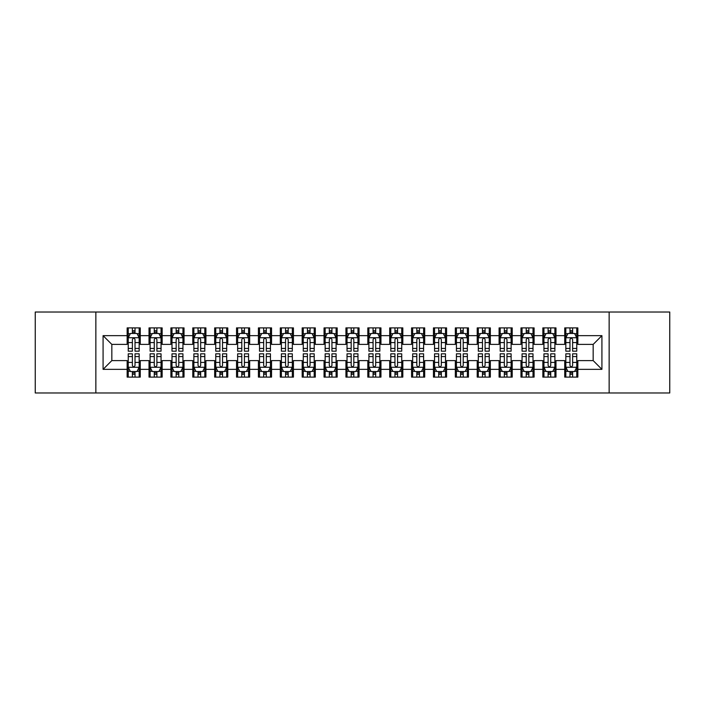 <?xml version="1.0" encoding="UTF-8"?>
<svg xmlns="http://www.w3.org/2000/svg" width="705" height="705" viewBox="0 0 705 705"><rect width="100%" height="100%" fill="white"/><g stroke="black" fill="none" stroke-linecap="round" stroke-linejoin="round"><path stroke-width="1.06" d="M609.146 392.976L669.75 392.976L669.75 312.024L609.146 312.024L609.146 392.976L95.854 392.976L95.854 312.024L35.25 312.024L35.25 392.976L95.854 392.976M609.146 312.024L95.854 312.024M103.08 369.349L103.08 335.65L127.147 335.65L127.147 344.401L111.831 344.401L111.831 360.599L103.08 369.349L127.147 369.349L127.147 377.113L140.269 377.113L140.269 369.349L149.019 369.349L149.019 377.113L162.15 377.113L162.15 369.349L170.901 369.349L170.901 377.113L184.031 377.113L184.031 369.349L192.782 369.349L192.782 377.113L205.913 377.113L205.913 369.349L214.664 369.349L214.664 377.113L227.786 377.113L227.786 369.349L236.536 369.349L236.536 377.113L249.667 377.113L249.667 369.349L258.418 369.349L258.418 377.113L271.548 377.113L271.548 369.349L280.299 369.349L280.299 377.113L293.43 377.113L293.43 369.349L302.181 369.349L302.181 377.113L315.302 377.113L315.302 369.349L324.053 369.349L324.053 377.113L337.184 377.113L337.184 369.349L345.935 369.349L345.935 377.113L359.065 377.113L359.065 369.349L367.816 369.349L367.816 377.113L380.947 377.113L380.947 369.349L389.698 369.349L389.698 377.113L402.819 377.113L402.819 369.349L411.57 369.349L411.57 377.113L424.701 377.113L424.701 369.349L433.452 369.349L433.452 377.113L446.582 377.113L446.582 369.349L455.333 369.349L455.333 377.113L468.464 377.113L468.464 369.349L477.214 369.349L477.214 377.113L490.336 377.113L490.336 369.349L499.087 369.349L499.087 377.113L512.218 377.113L512.218 369.349L520.969 369.349L520.969 377.113L534.099 377.113L534.099 369.349L542.85 369.349L542.85 377.113L555.981 377.113L555.981 369.349L564.731 369.349L564.731 377.113L577.853 377.113L577.853 360.599L593.169 360.599L593.169 344.401L577.853 344.401L577.853 335.65L601.92 335.65L601.92 369.349L577.853 369.349M577.853 335.65L577.853 327.887L564.731 327.887L564.731 335.65L555.981 335.65L555.981 327.887L542.85 327.887L542.85 335.65L534.099 335.65L534.099 327.887L520.969 327.887L520.969 335.65L512.218 335.65L512.218 327.887L499.087 327.887L499.087 335.65L490.336 335.65L490.336 327.887L477.214 327.887L477.214 335.65L468.464 335.65L468.464 327.887L455.333 327.887L455.333 335.65L446.582 335.65L446.582 327.887L433.452 327.887L433.452 335.65L424.701 335.65L424.701 327.887L411.57 327.887L411.57 335.65L402.819 335.65L402.819 327.887L389.698 327.887L389.698 335.65L380.947 335.65L380.947 327.887L367.816 327.887L367.816 335.65L359.065 335.65L359.065 327.887L345.935 327.887L345.935 335.65L337.184 335.65L337.184 327.887L324.053 327.887L324.053 335.65L315.302 335.65L315.302 327.887L302.181 327.887L302.181 335.65L293.43 335.65L293.43 327.887L280.299 327.887L280.299 335.65L271.548 335.65L271.548 327.887L258.418 327.887L258.418 335.65L249.667 335.65L249.667 327.887L236.536 327.887L236.536 335.65L227.786 335.65L227.786 327.887L214.664 327.887L214.664 335.65L205.913 335.65L205.913 327.887L192.782 327.887L192.782 335.65L184.031 335.65L184.031 327.887L170.901 327.887L170.901 335.65L162.15 335.65L162.15 327.887L149.019 327.887L149.019 335.65L140.269 335.65L140.269 327.887L127.147 327.887L127.147 335.65M555.981 369.349L555.981 360.599L564.731 360.599L564.731 369.349M601.92 335.65L593.169 344.401M534.099 369.349L534.099 360.599L542.85 360.599L542.85 369.349M564.731 335.65L564.731 344.401L555.981 344.401L555.981 335.65M512.218 369.349L512.218 360.599L520.969 360.599L520.969 369.349M542.85 335.65L542.85 344.401L534.099 344.401L534.099 335.65M490.336 369.349L490.336 360.599L499.087 360.599L499.087 369.349M520.969 335.65L520.969 344.401L512.218 344.401L512.218 335.65M468.464 369.349L468.464 360.599L477.214 360.599L477.214 369.349M499.087 335.65L499.087 344.401L490.336 344.401L490.336 335.65M446.582 369.349L446.582 360.599L455.333 360.599L455.333 369.349M477.214 335.65L477.214 344.401L468.464 344.401L468.464 335.65M424.701 369.349L424.701 360.599L433.452 360.599L433.452 369.349M455.333 335.65L455.333 344.401L446.582 344.401L446.582 335.65M402.819 369.349L402.819 360.599L411.57 360.599L411.57 369.349M433.452 335.65L433.452 344.401L424.701 344.401L424.701 335.65M380.947 369.349L380.947 360.599L389.698 360.599L389.698 369.349M411.57 335.65L411.57 344.401L402.819 344.401L402.819 335.65M359.065 369.349L359.065 360.599L367.816 360.599L367.816 369.349M389.698 335.65L389.698 344.401L380.947 344.401L380.947 335.65M337.184 369.349L337.184 360.599L345.935 360.599L345.935 369.349M367.816 335.65L367.816 344.401L359.065 344.401L359.065 335.65M315.302 369.349L315.302 360.599L324.053 360.599L324.053 369.349M345.935 335.65L345.935 344.401L337.184 344.401L337.184 335.65M293.43 369.349L293.43 360.599L302.181 360.599L302.181 369.349M324.053 335.65L324.053 344.401L315.302 344.401L315.302 335.65M271.548 369.349L271.548 360.599L280.299 360.599L280.299 369.349M302.181 335.65L302.181 344.401L293.43 344.401L293.43 335.65M249.667 369.349L249.667 360.599L258.418 360.599L258.418 369.349M280.299 335.65L280.299 344.401L271.548 344.401L271.548 335.65M227.786 369.349L227.786 360.599L236.536 360.599L236.536 369.349M258.418 335.65L258.418 344.401L249.667 344.401L249.667 335.65M205.913 369.349L205.913 360.599L214.664 360.599L214.664 369.349M236.536 335.65L236.536 344.401L227.786 344.401L227.786 335.65M184.031 369.349L184.031 360.599L192.782 360.599L192.782 369.349M214.664 335.65L214.664 344.401L205.913 344.401L205.913 335.65M162.15 369.349L162.15 360.599L170.901 360.599L170.901 369.349M192.782 335.65L192.782 344.401L184.031 344.401L184.031 335.65M140.269 369.349L140.269 360.599L149.019 360.599L149.019 369.349M170.901 335.65L170.901 344.401L162.15 344.401L162.15 335.65M111.831 360.599L127.147 360.599L127.147 369.349M149.019 335.65L149.019 344.401L140.269 344.401L140.269 335.65M564.731 333.359L565.824 333.359M576.76 333.359L577.853 333.359M542.85 333.359L543.943 333.359M554.888 333.359L555.981 333.359M520.969 333.359L522.061 333.359M533.006 333.359L534.099 333.359M499.087 333.359L500.189 333.359M511.125 333.359L512.218 333.359M477.214 333.359L478.307 333.359M489.244 333.359L490.336 333.359M455.333 333.359L456.426 333.359M467.362 333.359L468.464 333.359M433.452 333.359L434.544 333.359M445.489 333.359L446.582 333.359M411.57 333.359L412.672 333.359M423.608 333.359L424.701 333.359M389.698 333.359L390.79 333.359M401.727 333.359L402.819 333.359M367.816 333.359L368.909 333.359M379.845 333.359L380.947 333.359M345.935 333.359L347.027 333.359M357.973 333.359L359.065 333.359M324.053 333.359L325.155 333.359M336.091 333.359L337.184 333.359M302.181 333.359L303.273 333.359M314.21 333.359L315.302 333.359M280.299 333.359L281.392 333.359M292.328 333.359L293.43 333.359M258.418 333.359L259.511 333.359M270.456 333.359L271.548 333.359M236.536 333.359L237.638 333.359M248.574 333.359L249.667 333.359M214.664 333.359L215.756 333.359M226.693 333.359L227.786 333.359M192.782 333.359L193.875 333.359M204.811 333.359L205.913 333.359M170.901 333.359L171.994 333.359M182.939 333.359L184.031 333.359M149.019 333.359L150.112 333.359M161.057 333.359L162.15 333.359M127.147 333.359L128.239 333.359M139.176 333.359L140.269 333.359M127.147 371.641L128.239 371.641M139.176 371.641L140.269 371.641M149.019 371.641L150.112 371.641M161.057 371.641L162.15 371.641M170.901 371.641L171.994 371.641M182.939 371.641L184.031 371.641M192.782 371.641L193.875 371.641M204.811 371.641L205.913 371.641M214.664 371.641L215.756 371.641M226.693 371.641L227.786 371.641M236.536 371.641L237.638 371.641M248.574 371.641L249.667 371.641M258.418 371.641L259.511 371.641M270.456 371.641L271.548 371.641M280.299 371.641L281.392 371.641M292.328 371.641L293.43 371.641M302.181 371.641L303.273 371.641M314.21 371.641L315.302 371.641M324.053 371.641L325.155 371.641M336.091 371.641L337.184 371.641M345.935 371.641L347.027 371.641M357.973 371.641L359.065 371.641M367.816 371.641L368.909 371.641M379.845 371.641L380.947 371.641M389.698 371.641L390.79 371.641M401.727 371.641L402.819 371.641M411.57 371.641L412.672 371.641M423.608 371.641L424.701 371.641M433.452 371.641L434.544 371.641M445.489 371.641L446.582 371.641M455.333 371.641L456.426 371.641M467.362 371.641L468.464 371.641M477.214 371.641L478.307 371.641M489.244 371.641L490.336 371.641M499.087 371.641L500.189 371.641M511.125 371.641L512.218 371.641M520.969 371.641L522.061 371.641M533.006 371.641L534.099 371.641M542.85 371.641L543.943 371.641M554.888 371.641L555.981 371.641M564.731 371.641L565.824 371.641M576.76 371.641L577.853 371.641M103.08 335.65L111.831 344.401M593.169 360.599L601.92 369.349M135.016 330.733L132.39 330.733M139.176 348.446L135.016 348.446L135.016 351.187L139.176 351.187L139.176 337.845L136.99 333.465L130.425 333.465L128.239 337.845L128.239 351.187L132.39 351.187L132.39 348.446L128.239 348.446M128.239 337.845L128.239 327.887M139.176 337.845L139.176 327.887M132.39 333.465L132.39 327.887M135.016 327.887L135.016 333.465M135.016 348.446L135.016 339.484C134.144 337.792 133.271 337.792 132.39 339.484L132.39 348.446M135.016 333.359L132.39 333.359M132.39 374.267L135.016 374.267M128.239 356.554L132.39 356.554L132.39 353.813L128.239 353.813L128.239 367.155L130.425 371.535L136.99 371.535L139.176 367.155L139.176 353.813L135.016 353.813L135.016 356.554L139.176 356.554M139.176 367.155L139.176 377.113M128.239 367.155L128.239 377.113M135.016 371.535L135.016 377.113M132.39 377.113L132.39 371.535M132.39 356.554L132.39 365.516C133.271 367.208 134.144 367.208 135.016 365.516L135.016 356.554M132.39 371.641L135.016 371.641M156.898 330.733L154.272 330.733M161.057 348.446L156.898 348.446L156.898 351.187L161.057 351.187L161.057 337.845L158.872 333.465L152.306 333.465L150.112 337.845L150.112 351.187L154.272 351.187L154.272 348.446L150.112 348.446M150.112 337.845L150.112 327.887M161.057 337.845L161.057 327.887M154.272 333.465L154.272 327.887M156.898 327.887L156.898 333.465M156.898 348.446L156.898 339.484C156.025 337.792 155.153 337.792 154.272 339.484L154.272 348.446M156.898 333.359L154.272 333.359M178.779 330.733L176.153 330.733M182.939 348.446L178.779 348.446L178.779 351.187L182.939 351.187L182.939 337.845L180.744 333.465L174.188 333.465L171.994 337.845L171.994 351.187L176.153 351.187L176.153 348.446L171.994 348.446M171.994 337.845L171.994 327.887M182.939 337.845L182.939 327.887M176.153 333.465L176.153 327.887M178.779 327.887L178.779 333.465M178.779 348.446L178.779 339.484C177.907 337.792 177.025 337.792 176.153 339.484L176.153 348.446M178.779 333.359L176.153 333.359M154.272 374.267L156.898 374.267M150.112 356.554L154.272 356.554L154.272 353.813L150.112 353.813L150.112 367.155L152.306 371.535L158.872 371.535L161.057 367.155L161.057 353.813L156.898 353.813L156.898 356.554L161.057 356.554M161.057 367.155L161.057 377.113M150.112 367.155L150.112 377.113M156.898 371.535L156.898 377.113M154.272 377.113L154.272 371.535M154.272 356.554L154.272 365.516C155.144 367.208 156.025 367.208 156.898 365.516L156.898 356.554M154.272 371.641L156.898 371.641M176.153 374.267L178.779 374.267M171.994 356.554L176.153 356.554L176.153 353.813L171.994 353.813L171.994 367.155L174.188 371.535L180.744 371.535L182.939 367.155L182.939 353.813L178.779 353.813L178.779 356.554L182.939 356.554M182.939 367.155L182.939 377.113M171.994 367.155L171.994 377.113M178.779 371.535L178.779 377.113M176.153 377.113L176.153 371.535M176.153 356.554L176.153 365.516C177.025 367.208 177.898 367.208 178.779 365.516L178.779 356.554M176.153 371.641L178.779 371.641M200.661 330.733L198.034 330.733M204.811 348.446L200.661 348.446L200.661 351.187L204.811 351.187L204.811 337.845L202.626 333.465L196.06 333.465L193.875 337.845L193.875 351.187L198.034 351.187L198.034 348.446L193.875 348.446M193.875 337.845L193.875 327.887M204.811 337.845L204.811 327.887M198.034 333.465L198.034 327.887M200.661 327.887L200.661 333.465M200.661 348.446L200.661 339.484C199.779 337.792 198.907 337.792 198.034 339.484L198.034 348.446M200.661 333.359L198.034 333.359M222.533 330.733L219.907 330.733M226.693 348.446L222.533 348.446L222.533 351.187L226.693 351.187L226.693 337.845L224.507 333.465L217.942 333.465L215.756 337.845L215.756 351.187L219.907 351.187L219.907 348.446L215.756 348.446M215.756 337.845L215.756 327.887M226.693 337.845L226.693 327.887M219.907 333.465L219.907 327.887M222.533 327.887L222.533 333.465M222.533 348.446L222.533 339.484C221.661 337.792 220.788 337.792 219.907 339.484L219.907 348.446M222.533 333.359L219.907 333.359M198.034 374.267L200.661 374.267M193.875 356.554L198.034 356.554L198.034 353.813L193.875 353.813L193.875 367.155L196.06 371.535L202.626 371.535L204.811 367.155L204.811 353.813L200.661 353.813L200.661 356.554L204.811 356.554M204.811 367.155L204.811 377.113M193.875 367.155L193.875 377.113M200.661 371.535L200.661 377.113M198.034 377.113L198.034 371.535M198.034 356.554L198.034 365.516C198.907 367.208 199.779 367.208 200.661 365.516L200.661 356.554M198.034 371.641L200.661 371.641M219.907 374.267L222.533 374.267M215.756 356.554L219.907 356.554L219.907 353.813L215.756 353.813L215.756 367.155L217.942 371.535L224.507 371.535L226.693 367.155L226.693 353.813L222.533 353.813L222.533 356.554L226.693 356.554M226.693 367.155L226.693 377.113M215.756 367.155L215.756 377.113M222.533 371.535L222.533 377.113M219.907 377.113L219.907 371.535M219.907 356.554L219.907 365.516C220.788 367.208 221.661 367.208 222.533 365.516L222.533 356.554M219.907 371.641L222.533 371.641M244.415 330.733L241.789 330.733M248.574 348.446L244.415 348.446L244.415 351.187L248.574 351.187L248.574 337.845L246.389 333.465L239.823 333.465L237.638 337.845L237.638 351.187L241.789 351.187L241.789 348.446L237.638 348.446M237.638 337.845L237.638 327.887M248.574 337.845L248.574 327.887M241.789 333.465L241.789 327.887M244.415 327.887L244.415 333.465M244.415 348.446L244.415 339.484C243.542 337.792 242.67 337.792 241.789 339.484L241.789 348.446M244.415 333.359L241.789 333.359M241.789 374.267L244.415 374.267M237.638 356.554L241.789 356.554L241.789 353.813L237.638 353.813L237.638 367.155L239.823 371.535L246.389 371.535L248.574 367.155L248.574 353.813L244.415 353.813L244.415 356.554L248.574 356.554M248.574 367.155L248.574 377.113M237.638 367.155L237.638 377.113M244.415 371.535L244.415 377.113M241.789 377.113L241.789 371.535M241.789 356.554L241.789 365.516C242.661 367.208 243.542 367.208 244.415 365.516L244.415 356.554M241.789 371.641L244.415 371.641M266.296 330.733L263.67 330.733M270.456 348.446L266.296 348.446L266.296 351.187L270.456 351.187L270.456 337.845L268.261 333.465L261.705 333.465L259.511 337.845L259.511 351.187L263.67 351.187L263.67 348.446L259.511 348.446M259.511 337.845L259.511 327.887M270.456 337.845L270.456 327.887M263.67 333.465L263.67 327.887M266.296 327.887L266.296 333.465M266.296 348.446L266.296 339.484C265.424 337.792 264.542 337.792 263.67 339.484L263.67 348.446M266.296 333.359L263.67 333.359M263.67 374.267L266.296 374.267M259.511 356.554L263.67 356.554L263.67 353.813L259.511 353.813L259.511 367.155L261.705 371.535L268.261 371.535L270.456 367.155L270.456 353.813L266.296 353.813L266.296 356.554L270.456 356.554M270.456 367.155L270.456 377.113M259.511 367.155L259.511 377.113M266.296 371.535L266.296 377.113M263.67 377.113L263.67 371.535M263.67 356.554L263.67 365.516C264.542 367.208 265.415 367.208 266.296 365.516L266.296 356.554M263.67 371.641L266.296 371.641M288.178 330.733L285.551 330.733M292.328 348.446L288.178 348.446L288.178 351.187L292.328 351.187L292.328 337.845L290.143 333.465L283.577 333.465L281.392 337.845L281.392 351.187L285.551 351.187L285.551 348.446L281.392 348.446M281.392 337.845L281.392 327.887M292.328 337.845L292.328 327.887M285.551 333.465L285.551 327.887M288.178 327.887L288.178 333.465M288.178 348.446L288.178 339.484C287.305 337.792 286.424 337.792 285.551 339.484L285.551 348.446M288.178 333.359L285.551 333.359M310.05 330.733L307.433 330.733M314.21 348.446L310.05 348.446L310.05 351.187L314.21 351.187L314.21 337.845L312.024 333.465L305.459 333.465L303.273 337.845L303.273 351.187L307.433 351.187L307.433 348.446L303.273 348.446M303.273 337.845L303.273 327.887M314.21 337.845L314.21 327.887M307.433 333.465L307.433 327.887M310.05 327.887L310.05 333.465M310.05 348.446L310.05 339.484C309.178 337.792 308.305 337.792 307.433 339.484L307.433 348.446M310.05 333.359L307.433 333.359M331.932 330.733L329.305 330.733M336.091 348.446L331.932 348.446L331.932 351.187L336.091 351.187L336.091 337.845L333.906 333.465L327.34 333.465L325.155 337.845L325.155 351.187L329.305 351.187L329.305 348.446L325.155 348.446M325.155 337.845L325.155 327.887M336.091 337.845L336.091 327.887M329.305 333.465L329.305 327.887M331.932 327.887L331.932 333.465M331.932 348.446L331.932 339.484C331.059 337.792 330.187 337.792 329.305 339.484L329.305 348.446M331.932 333.359L329.305 333.359M353.813 330.733L351.187 330.733M357.973 348.446L353.813 348.446L353.813 351.187L357.973 351.187L357.973 337.845L355.778 333.465L349.222 333.465L347.027 337.845L347.027 351.187L351.187 351.187L351.187 348.446L347.027 348.446M347.027 337.845L347.027 327.887M357.973 337.845L357.973 327.887M351.187 333.465L351.187 327.887M353.813 327.887L353.813 333.465M353.813 348.446L353.813 339.484C352.941 337.792 352.059 337.792 351.187 339.484L351.187 348.446M353.813 333.359L351.187 333.359M375.695 330.733L373.068 330.733M379.845 348.446L375.695 348.446L375.695 351.187L379.845 351.187L379.845 337.845L377.66 333.465L371.094 333.465L368.909 337.845L368.909 351.187L373.068 351.187L373.068 348.446L368.909 348.446M368.909 337.845L368.909 327.887M379.845 337.845L379.845 327.887M373.068 333.465L373.068 327.887M375.695 327.887L375.695 333.465M375.695 348.446L375.695 339.484C374.822 337.792 373.941 337.792 373.068 339.484L373.068 348.446M375.695 333.359L373.068 333.359M397.567 330.733L394.95 330.733M401.727 348.446L397.567 348.446L397.567 351.187L401.727 351.187L401.727 337.845L399.541 333.465L392.976 333.465L390.79 337.845L390.79 351.187L394.95 351.187L394.95 348.446L390.79 348.446M390.79 337.845L390.79 327.887M401.727 337.845L401.727 327.887M394.95 333.465L394.95 327.887M397.567 327.887L397.567 333.465M397.567 348.446L397.567 339.484C396.695 337.792 395.822 337.792 394.95 339.484L394.95 348.446M397.567 333.359L394.95 333.359M419.449 330.733L416.822 330.733M423.608 348.446L419.449 348.446L419.449 351.187L423.608 351.187L423.608 337.845L421.423 333.465L414.857 333.465L412.672 337.845L412.672 351.187L416.822 351.187L416.822 348.446L412.672 348.446M412.672 337.845L412.672 327.887M423.608 337.845L423.608 327.887M416.822 333.465L416.822 327.887M419.449 327.887L419.449 333.465M419.449 348.446L419.449 339.484C418.576 337.792 417.704 337.792 416.822 339.484L416.822 348.446M419.449 333.359L416.822 333.359M285.551 374.267L288.178 374.267M281.392 356.554L285.551 356.554L285.551 353.813L281.392 353.813L281.392 367.155L283.577 371.535L290.143 371.535L292.328 367.155L292.328 353.813L288.178 353.813L288.178 356.554L292.328 356.554M292.328 367.155L292.328 377.113M281.392 367.155L281.392 377.113M288.178 371.535L288.178 377.113M285.551 377.113L285.551 371.535M285.551 356.554L285.551 365.516C286.424 367.208 287.296 367.208 288.178 365.516L288.178 356.554M285.551 371.641L288.178 371.641M307.433 374.267L310.05 374.267M303.273 356.554L307.433 356.554L307.433 353.813L303.273 353.813L303.273 367.155L305.459 371.535L312.024 371.535L314.21 367.155L314.21 353.813L310.05 353.813L310.05 356.554L314.21 356.554M314.21 367.155L314.21 377.113M303.273 367.155L303.273 377.113M310.05 371.535L310.05 377.113M307.433 377.113L307.433 371.535M307.433 356.554L307.433 365.516C308.305 367.208 309.178 367.208 310.05 365.516L310.05 356.554M307.433 371.641L310.05 371.641M329.305 374.267L331.932 374.267M325.155 356.554L329.305 356.554L329.305 353.813L325.155 353.813L325.155 367.155L327.34 371.535L333.906 371.535L336.091 367.155L336.091 353.813L331.932 353.813L331.932 356.554L336.091 356.554M336.091 367.155L336.091 377.113M325.155 367.155L325.155 377.113M331.932 371.535L331.932 377.113M329.305 377.113L329.305 371.535M329.305 356.554L329.305 365.516C330.178 367.208 331.059 367.208 331.932 365.516L331.932 356.554M329.305 371.641L331.932 371.641M351.187 374.267L353.813 374.267M347.027 356.554L351.187 356.554L351.187 353.813L347.027 353.813L347.027 367.155L349.222 371.535L355.778 371.535L357.973 367.155L357.973 353.813L353.813 353.813L353.813 356.554L357.973 356.554M357.973 367.155L357.973 377.113M347.027 367.155L347.027 377.113M353.813 371.535L353.813 377.113M351.187 377.113L351.187 371.535M351.187 356.554L351.187 365.516C352.059 367.208 352.941 367.208 353.813 365.516L353.813 356.554M351.187 371.641L353.813 371.641M373.068 374.267L375.695 374.267M368.909 356.554L373.068 356.554L373.068 353.813L368.909 353.813L368.909 367.155L371.094 371.535L377.66 371.535L379.845 367.155L379.845 353.813L375.695 353.813L375.695 356.554L379.845 356.554M379.845 367.155L379.845 377.113M368.909 367.155L368.909 377.113M375.695 371.535L375.695 377.113M373.068 377.113L373.068 371.535M373.068 356.554L373.068 365.516C373.941 367.208 374.813 367.208 375.695 365.516L375.695 356.554M373.068 371.641L375.695 371.641M394.95 374.267L397.567 374.267M390.79 356.554L394.95 356.554L394.95 353.813L390.79 353.813L390.79 367.155L392.976 371.535L399.541 371.535L401.727 367.155L401.727 353.813L397.567 353.813L397.567 356.554L401.727 356.554M401.727 367.155L401.727 377.113M390.79 367.155L390.79 377.113M397.567 371.535L397.567 377.113M394.95 377.113L394.95 371.535M394.95 356.554L394.95 365.516C395.822 367.208 396.695 367.208 397.567 365.516L397.567 356.554M394.95 371.641L397.567 371.641M416.822 374.267L419.449 374.267M412.672 356.554L416.822 356.554L416.822 353.813L412.672 353.813L412.672 367.155L414.857 371.535L421.423 371.535L423.608 367.155L423.608 353.813L419.449 353.813L419.449 356.554L423.608 356.554M423.608 367.155L423.608 377.113M412.672 367.155L412.672 377.113M419.449 371.535L419.449 377.113M416.822 377.113L416.822 371.535M416.822 356.554L416.822 365.516C417.695 367.208 418.576 367.208 419.449 365.516L419.449 356.554M416.822 371.641L419.449 371.641M441.33 330.733L438.704 330.733M445.489 348.446L441.33 348.446L441.33 351.187L445.489 351.187L445.489 337.845L443.295 333.465L436.739 333.465L434.544 337.845L434.544 351.187L438.704 351.187L438.704 348.446L434.544 348.446M434.544 337.845L434.544 327.887M445.489 337.845L445.489 327.887M438.704 333.465L438.704 327.887M441.33 327.887L441.33 333.465M441.33 348.446L441.33 339.484C440.458 337.792 439.585 337.792 438.704 339.484L438.704 348.446M441.33 333.359L438.704 333.359M438.704 374.267L441.33 374.267M434.544 356.554L438.704 356.554L438.704 353.813L434.544 353.813L434.544 367.155L436.739 371.535L443.295 371.535L445.489 367.155L445.489 353.813L441.33 353.813L441.33 356.554L445.489 356.554M445.489 367.155L445.489 377.113M434.544 367.155L434.544 377.113M441.33 371.535L441.33 377.113M438.704 377.113L438.704 371.535M438.704 356.554L438.704 365.516C439.576 367.208 440.458 367.208 441.33 365.516L441.33 356.554M438.704 371.641L441.33 371.641M463.211 330.733L460.585 330.733M467.362 348.446L463.211 348.446L463.211 351.187L467.362 351.187L467.362 337.845L465.177 333.465L458.611 333.465L456.426 337.845L456.426 351.187L460.585 351.187L460.585 348.446L456.426 348.446M456.426 337.845L456.426 327.887M467.362 337.845L467.362 327.887M460.585 333.465L460.585 327.887M463.211 327.887L463.211 333.465M463.211 348.446L463.211 339.484C462.339 337.792 461.458 337.792 460.585 339.484L460.585 348.446M463.211 333.359L460.585 333.359M460.585 374.267L463.211 374.267M456.426 356.554L460.585 356.554L460.585 353.813L456.426 353.813L456.426 367.155L458.611 371.535L465.177 371.535L467.362 367.155L467.362 353.813L463.211 353.813L463.211 356.554L467.362 356.554M467.362 367.155L467.362 377.113M456.426 367.155L456.426 377.113M463.211 371.535L463.211 377.113M460.585 377.113L460.585 371.535M460.585 356.554L460.585 365.516C461.458 367.208 462.33 367.208 463.211 365.516L463.211 356.554M460.585 371.641L463.211 371.641M485.093 330.733L482.467 330.733M489.244 348.446L485.093 348.446L485.093 351.187L489.244 351.187L489.244 337.845L487.058 333.465L480.493 333.465L478.307 337.845L478.307 351.187L482.467 351.187L482.467 348.446L478.307 348.446M478.307 337.845L478.307 327.887M489.244 337.845L489.244 327.887M482.467 333.465L482.467 327.887M485.093 327.887L485.093 333.465M485.093 348.446L485.093 339.484C484.212 337.792 483.339 337.792 482.467 339.484L482.467 348.446M485.093 333.359L482.467 333.359M482.467 374.267L485.093 374.267M478.307 356.554L482.467 356.554L482.467 353.813L478.307 353.813L478.307 367.155L480.493 371.535L487.058 371.535L489.244 367.155L489.244 353.813L485.093 353.813L485.093 356.554L489.244 356.554M489.244 367.155L489.244 377.113M478.307 367.155L478.307 377.113M485.093 371.535L485.093 377.113M482.467 377.113L482.467 371.535M482.467 356.554L482.467 365.516C483.339 367.208 484.212 367.208 485.093 365.516L485.093 356.554M482.467 371.641L485.093 371.641M506.965 330.733L504.339 330.733M511.125 348.446L506.965 348.446L506.965 351.187L511.125 351.187L511.125 337.845L508.939 333.465L502.374 333.465L500.189 337.845L500.189 351.187L504.339 351.187L504.339 348.446L500.189 348.446M500.189 337.845L500.189 327.887M511.125 337.845L511.125 327.887M504.339 333.465L504.339 327.887M506.965 327.887L506.965 333.465M506.965 348.446L506.965 339.484C506.093 337.792 505.221 337.792 504.339 339.484L504.339 348.446M506.965 333.359L504.339 333.359M504.339 374.267L506.965 374.267M500.189 356.554L504.339 356.554L504.339 353.813L500.189 353.813L500.189 367.155L502.374 371.535L508.939 371.535L511.125 367.155L511.125 353.813L506.965 353.813L506.965 356.554L511.125 356.554M511.125 367.155L511.125 377.113M500.189 367.155L500.189 377.113M506.965 371.535L506.965 377.113M504.339 377.113L504.339 371.535M504.339 356.554L504.339 365.516C505.221 367.208 506.093 367.208 506.965 365.516L506.965 356.554M504.339 371.641L506.965 371.641M528.847 330.733L526.221 330.733M533.006 348.446L528.847 348.446L528.847 351.187L533.006 351.187L533.006 337.845L530.812 333.465L524.256 333.465L522.061 337.845L522.061 351.187L526.221 351.187L526.221 348.446L522.061 348.446M522.061 337.845L522.061 327.887M533.006 337.845L533.006 327.887M526.221 333.465L526.221 327.887M528.847 327.887L528.847 333.465M528.847 348.446L528.847 339.484C527.975 337.792 527.102 337.792 526.221 339.484L526.221 348.446M528.847 333.359L526.221 333.359M526.221 374.267L528.847 374.267M522.061 356.554L526.221 356.554L526.221 353.813L522.061 353.813L522.061 367.155L524.256 371.535L530.812 371.535L533.006 367.155L533.006 353.813L528.847 353.813L528.847 356.554L533.006 356.554M533.006 367.155L533.006 377.113M522.061 367.155L522.061 377.113M528.847 371.535L528.847 377.113M526.221 377.113L526.221 371.535M526.221 356.554L526.221 365.516C527.093 367.208 527.975 367.208 528.847 365.516L528.847 356.554M526.221 371.641L528.847 371.641M550.728 330.733L548.102 330.733M554.888 348.446L550.728 348.446L550.728 351.187L554.888 351.187L554.888 337.845L552.694 333.465L546.128 333.465L543.943 337.845L543.943 351.187L548.102 351.187L548.102 348.446L543.943 348.446M543.943 337.845L543.943 327.887M554.888 337.845L554.888 327.887M548.102 333.465L548.102 327.887M550.728 327.887L550.728 333.465M550.728 348.446L550.728 339.484C549.856 337.792 548.975 337.792 548.102 339.484L548.102 348.446M550.728 333.359L548.102 333.359M548.102 374.267L550.728 374.267M543.943 356.554L548.102 356.554L548.102 353.813L543.943 353.813L543.943 367.155L546.128 371.535L552.694 371.535L554.888 367.155L554.888 353.813L550.728 353.813L550.728 356.554L554.888 356.554M554.888 367.155L554.888 377.113M543.943 367.155L543.943 377.113M550.728 371.535L550.728 377.113M548.102 377.113L548.102 371.535M548.102 356.554L548.102 365.516C548.975 367.208 549.847 367.208 550.728 365.516L550.728 356.554M548.102 371.641L550.728 371.641M572.61 330.733L569.984 330.733M576.76 348.446L572.61 348.446L572.61 351.187L576.76 351.187L576.76 337.845L574.575 333.465L568.01 333.465L565.824 337.845L565.824 351.187L569.984 351.187L569.984 348.446L565.824 348.446M565.824 337.845L565.824 327.887M576.76 337.845L576.76 327.887M569.984 333.465L569.984 327.887M572.61 327.887L572.61 333.465M572.61 348.446L572.61 339.484C571.729 337.792 570.856 337.792 569.984 339.484L569.984 348.446M572.61 333.359L569.984 333.359M569.984 374.267L572.61 374.267M565.824 356.554L569.984 356.554L569.984 353.813L565.824 353.813L565.824 367.155L568.01 371.535L574.575 371.535L576.76 367.155L576.76 353.813L572.61 353.813L572.61 356.554L576.76 356.554M576.76 367.155L576.76 377.113M565.824 367.155L565.824 377.113M572.61 371.535L572.61 377.113M569.984 377.113L569.984 371.535M569.984 356.554L569.984 365.516C570.856 367.208 571.729 367.208 572.61 365.516L572.61 356.554M569.984 371.641L572.61 371.641M139.123 337.73L128.292 337.73M128.239 333.729L130.293 333.729M137.123 333.729L139.176 333.729M132.39 342.577L128.239 342.577M139.176 342.577L135.016 342.577M135.016 332.125L132.39 332.125M128.292 367.27L139.123 367.27M139.176 371.271L137.123 371.271M130.293 371.271L128.239 371.271M135.016 362.423L139.176 362.423M128.239 362.423L132.39 362.423M132.39 372.875L135.016 372.875M161.004 337.73L150.174 337.73M150.112 333.729L152.174 333.729M158.995 333.729L161.057 333.729M154.272 342.577L150.112 342.577M161.057 342.577L156.898 342.577M156.898 332.125L154.272 332.125M182.877 337.73L172.046 337.73M171.994 333.729L174.056 333.729M180.877 333.729L182.939 333.729M176.153 342.577L171.994 342.577M182.939 342.577L178.779 342.577M178.779 332.125L176.153 332.125M150.174 367.27L161.004 367.27M161.057 371.271L158.995 371.271M152.174 371.271L150.112 371.271M156.898 362.423L161.057 362.423M150.112 362.423L154.272 362.423M154.272 372.875L156.898 372.875M172.046 367.27L182.877 367.27M182.939 371.271L180.877 371.271M174.056 371.271L171.994 371.271M178.779 362.423L182.939 362.423M171.994 362.423L176.153 362.423M176.153 372.875L178.779 372.875M204.758 337.73L193.928 337.73M193.875 333.729L195.928 333.729M202.758 333.729L204.811 333.729M198.034 342.577L193.875 342.577M204.811 342.577L200.661 342.577M200.661 332.125L198.034 332.125M226.64 337.73L215.809 337.73M215.756 333.729L217.81 333.729M224.639 333.729L226.693 333.729M219.907 342.577L215.756 342.577M226.693 342.577L222.533 342.577M222.533 332.125L219.907 332.125M193.928 367.27L204.758 367.27M204.811 371.271L202.758 371.271M195.928 371.271L193.875 371.271M200.661 362.423L204.811 362.423M193.875 362.423L198.034 362.423M198.034 372.875L200.661 372.875M215.809 367.27L226.64 367.27M226.693 371.271L224.639 371.271M217.81 371.271L215.756 371.271M222.533 362.423L226.693 362.423M215.756 362.423L219.907 362.423M219.907 372.875L222.533 372.875M248.521 337.73L237.691 337.73M237.638 333.729L239.691 333.729M246.521 333.729L248.574 333.729M241.789 342.577L237.638 342.577M248.574 342.577L244.415 342.577M244.415 332.125L241.789 332.125M237.691 367.27L248.521 367.27M248.574 371.271L246.521 371.271M239.691 371.271L237.638 371.271M244.415 362.423L248.574 362.423M237.638 362.423L241.789 362.423M241.789 372.875L244.415 372.875M270.394 337.73L259.563 337.73M259.511 333.729L261.573 333.729M268.394 333.729L270.456 333.729M263.67 342.577L259.511 342.577M270.456 342.577L266.296 342.577M266.296 332.125L263.67 332.125M259.563 367.27L270.394 367.27M270.456 371.271L268.394 371.271M261.573 371.271L259.511 371.271M266.296 362.423L270.456 362.423M259.511 362.423L263.67 362.423M263.67 372.875L266.296 372.875M292.275 337.73L281.445 337.73M281.392 333.729L283.445 333.729M290.275 333.729L292.328 333.729M285.551 342.577L281.392 342.577M292.328 342.577L288.178 342.577M288.178 332.125L285.551 332.125M314.157 337.73L303.326 337.73M303.273 333.729L305.327 333.729M312.156 333.729L314.21 333.729M307.433 342.577L303.273 342.577M314.21 342.577L310.05 342.577M310.05 332.125L307.433 332.125M336.038 337.73L325.208 337.73M325.155 333.729L327.208 333.729M334.038 333.729L336.091 333.729M329.305 342.577L325.155 342.577M336.091 342.577L331.932 342.577M331.932 332.125L329.305 332.125M357.911 337.73L347.089 337.73M347.027 333.729L349.09 333.729M355.91 333.729L357.973 333.729M351.187 342.577L347.027 342.577M357.973 342.577L353.813 342.577M353.813 332.125L351.187 332.125M379.792 337.73L368.962 337.73M368.909 333.729L370.962 333.729M377.792 333.729L379.845 333.729M373.068 342.577L368.909 342.577M379.845 342.577L375.695 342.577M375.695 332.125L373.068 332.125M401.674 337.73L390.843 337.73M390.79 333.729L392.844 333.729M399.673 333.729L401.727 333.729M394.95 342.577L390.79 342.577M401.727 342.577L397.567 342.577M397.567 332.125L394.95 332.125M423.555 337.73L412.725 337.73M412.672 333.729L414.725 333.729M421.555 333.729L423.608 333.729M416.822 342.577L412.672 342.577M423.608 342.577L419.449 342.577M419.449 332.125L416.822 332.125M281.445 367.27L292.275 367.27M292.328 371.271L290.275 371.271M283.445 371.271L281.392 371.271M288.178 362.423L292.328 362.423M281.392 362.423L285.551 362.423M285.551 372.875L288.178 372.875M303.326 367.27L314.157 367.27M314.21 371.271L312.156 371.271M305.327 371.271L303.273 371.271M310.05 362.423L314.21 362.423M303.273 362.423L307.433 362.423M307.433 372.875L310.05 372.875M325.208 367.27L336.038 367.27M336.091 371.271L334.038 371.271M327.208 371.271L325.155 371.271M331.932 362.423L336.091 362.423M325.155 362.423L329.305 362.423M329.305 372.875L331.932 372.875M347.089 367.27L357.911 367.27M357.973 371.271L355.91 371.271M349.09 371.271L347.027 371.271M353.813 362.423L357.973 362.423M347.027 362.423L351.187 362.423M351.187 372.875L353.813 372.875M368.962 367.27L379.792 367.27M379.845 371.271L377.792 371.271M370.962 371.271L368.909 371.271M375.695 362.423L379.845 362.423M368.909 362.423L373.068 362.423M373.068 372.875L375.695 372.875M390.843 367.27L401.674 367.27M401.727 371.271L399.673 371.271M392.844 371.271L390.79 371.271M397.567 362.423L401.727 362.423M390.79 362.423L394.95 362.423M394.95 372.875L397.567 372.875M412.725 367.27L423.555 367.27M423.608 371.271L421.555 371.271M414.725 371.271L412.672 371.271M419.449 362.423L423.608 362.423M412.672 362.423L416.822 362.423M416.822 372.875L419.449 372.875M445.437 337.73L434.606 337.73M434.544 333.729L436.606 333.729M443.427 333.729L445.489 333.729M438.704 342.577L434.544 342.577M445.489 342.577L441.33 342.577M441.33 332.125L438.704 332.125M434.606 367.27L445.437 367.27M445.489 371.271L443.427 371.271M436.606 371.271L434.544 371.271M441.33 362.423L445.489 362.423M434.544 362.423L438.704 362.423M438.704 372.875L441.33 372.875M467.309 337.73L456.479 337.73M456.426 333.729L458.479 333.729M465.309 333.729L467.362 333.729M460.585 342.577L456.426 342.577M467.362 342.577L463.211 342.577M463.211 332.125L460.585 332.125M456.479 367.27L467.309 367.27M467.362 371.271L465.309 371.271M458.479 371.271L456.426 371.271M463.211 362.423L467.362 362.423M456.426 362.423L460.585 362.423M460.585 372.875L463.211 372.875M489.191 337.73L478.36 337.73M478.307 333.729L480.361 333.729M487.19 333.729L489.244 333.729M482.467 342.577L478.307 342.577M489.244 342.577L485.093 342.577M485.093 332.125L482.467 332.125M478.36 367.27L489.191 367.27M489.244 371.271L487.19 371.271M480.361 371.271L478.307 371.271M485.093 362.423L489.244 362.423M478.307 362.423L482.467 362.423M482.467 372.875L485.093 372.875M511.072 337.73L500.242 337.73M500.189 333.729L502.242 333.729M509.072 333.729L511.125 333.729M504.339 342.577L500.189 342.577M511.125 342.577L506.965 342.577M506.965 332.125L504.339 332.125M500.242 367.27L511.072 367.27M511.125 371.271L509.072 371.271M502.242 371.271L500.189 371.271M506.965 362.423L511.125 362.423M500.189 362.423L504.339 362.423M504.339 372.875L506.965 372.875M532.954 337.73L522.123 337.73M522.061 333.729L524.123 333.729M530.944 333.729L533.006 333.729M526.221 342.577L522.061 342.577M533.006 342.577L528.847 342.577M528.847 332.125L526.221 332.125M522.123 367.27L532.954 367.27M533.006 371.271L530.944 371.271M524.123 371.271L522.061 371.271M528.847 362.423L533.006 362.423M522.061 362.423L526.221 362.423M526.221 372.875L528.847 372.875M554.826 337.73L543.996 337.73M543.943 333.729L546.005 333.729M552.826 333.729L554.888 333.729M548.102 342.577L543.943 342.577M554.888 342.577L550.728 342.577M550.728 332.125L548.102 332.125M543.996 367.27L554.826 367.27M554.888 371.271L552.826 371.271M546.005 371.271L543.943 371.271M550.728 362.423L554.888 362.423M543.943 362.423L548.102 362.423M548.102 372.875L550.728 372.875M576.708 337.73L565.877 337.73M565.824 333.729L567.877 333.729M574.707 333.729L576.76 333.729M569.984 342.577L565.824 342.577M576.76 342.577L572.61 342.577M572.61 332.125L569.984 332.125M565.877 367.27L576.708 367.27M576.76 371.271L574.707 371.271M567.877 371.271L565.824 371.271M572.61 362.423L576.76 362.423M565.824 362.423L569.984 362.423M569.984 372.875L572.61 372.875"/></g></svg>
